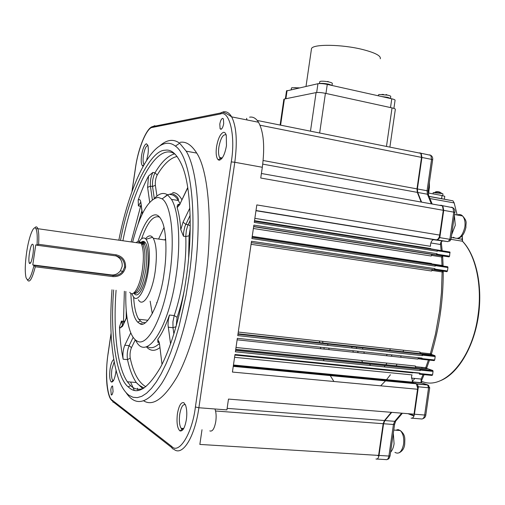<?xml version="1.0" encoding="UTF-8"?>
<svg xmlns="http://www.w3.org/2000/svg" width="505" height="505" viewBox="0 0 505 505"><rect width="100%" height="100%" fill="white"/><g stroke="black" fill="none" stroke-linecap="round" stroke-linejoin="round"><path stroke-width="0.76" d="M280.603 125.158L284.41 99.024L316.086 92.592L310.48 131.161M319.652 133.004L325.422 93.324C321.445 92.541 318.339 92.295 316.086 92.592M325.422 93.324L392.038 107.906L386.47 146.437M389.879 147.119L395.333 109.345C395.459 108.916 394.367 108.442 392.038 107.906M284.41 99.024L283.842 99.416M299.231 87.851L291.978 87.719L291.435 88.116M294.781 87.624L296.618 87.788M297.843 87.952L298.234 88.015M390.51 98.241L390.756 96.543C390.883 96.12 389.873 95.66 387.726 95.155L379.236 94.492L378.415 94.972M385.687 94.77L386.742 94.593L386.691 94.94M381.957 94.397L383.794 94.53M332.056 85.257L332.309 83.54C332.46 83.06 331.324 82.536 328.9 81.968C325.289 81.236 322.449 81.021 320.385 81.33L319.728 81.81M327.133 81.627L328.099 81.431L328.048 81.785M323.307 81.21L325.239 81.362M152.51 127.393L152.813 126.566L220.849 112.95L223.292 111.857C226.543 111.22 229.327 112.893 231.643 116.87C236.454 126.351 237.508 141.488 234.793 162.275L231.265 161.89C235.797 135.826 229.466 109.964 220.489 113.953L152.51 127.393C146.835 127.14 137.814 149.392 135.416 168.556L135.346 168.569C138.282 146.93 147.088 127.115 152.813 126.566L154.871 125.657L152.87 126.559M419.649 152.826L420.791 153.337L421.523 157.383L416.985 188.883L417.319 192.38L421.176 202.05M246.566 118.315L247.008 119.944M183.877 402.706L185.676 405.458C186.888 409.53 187.109 414.296 186.345 419.743C184.906 427.691 182.804 431.415 180.051 430.929L179.767 430.759C177.242 427.956 176.46 422.3 177.413 413.791C178.903 405.641 181.055 401.942 183.877 402.706M223.481 132.329C224.668 132.121 225.602 133.124 226.291 135.346L226.467 145.699C224.883 154.246 222.522 159.075 219.397 160.199L218.255 159.877C216.26 157.762 215.685 153.413 216.538 146.816C218.046 138.503 220.363 133.68 223.481 132.329M143.092 166.012L142.524 165.861C141.179 164.365 140.876 160.817 141.602 155.237C142.77 148.584 144.361 144.758 146.374 143.755L147.832 145.251C148.457 147.618 148.489 150.705 147.933 154.524L146.601 160.407M116.03 370.632L115.784 372.677C114.654 379.103 113.189 382.222 111.397 382.033L111.258 381.95C109.673 380.012 109.282 375.657 110.096 368.884C110.904 363.783 112.11 360.658 113.713 359.516M180.07 142.334C185.935 141.236 191.477 144.815 196.716 153.084C209.632 172.426 212.977 232.458 205.017 282.125C200.125 316.086 189.836 353.153 177.444 376.25C164.333 398.439 153.103 406.651 143.742 400.888M134.229 390.27L130.58 382.045M122.374 326.577L122.361 326.009M122.361 325.681L122.311 321.199M111.277 394.96L110.81 389.664C111.277 387.038 111.87 385.826 112.596 386.035L113.07 391.343C112.596 393.988 112.003 395.194 111.277 394.96M220.938 129.305L220.111 128.794L219.801 124.161C220.401 120.859 221.316 118.921 222.541 118.353L223.393 118.871L223.702 123.491C223.09 126.831 222.168 128.769 220.938 129.305M108.095 353.317L108.146 353.412C104.907 372.45 106.94 397.681 112.299 400.257L171.757 446.464C171.675 448.055 172.375 448.977 173.859 449.223C182.355 456.829 194.76 437.418 198.882 407.75L226.903 409.902L228.481 399.083L414.018 414.169L417.685 388.219L416.341 383.8L415.64 383.364L233.316 365.967M183.347 429.174L182.04 429.174L181.106 428.309C179.408 425.324 178.947 420.659 179.73 414.302C181.024 407.131 182.911 403.931 185.379 404.707M214.928 408.981C216.159 412.2 216.443 416.373 215.786 421.492C214.442 428.701 212.453 431.844 209.821 430.91M221.809 158.583L220.395 158.393L219.637 157.516C218.501 155.294 218.248 151.809 218.886 147.062C220.666 138.048 223.09 133.983 226.145 134.867M144.102 164.548L143.837 164.22C142.991 162.585 142.852 159.656 143.42 155.439C144.569 149.051 146.065 145.743 147.915 145.509M113.398 380.745L112.583 380.252C111.46 378.188 111.226 374.527 111.895 369.256L114.143 361.978M136.464 382.708L135.984 382.55M159.814 145.85C166.839 139.588 173.455 138.705 179.666 143.193L186.187 151.165C198.086 170.734 202.095 224.681 193.686 280.66C187.399 323.452 174.856 362.76 161.669 383.484C147.788 403.545 136.11 406.872 126.648 393.464L126.105 392.65M118.839 240.178C128.718 189.306 148.192 145.863 166.139 143.369C169.383 142.902 172.476 143.818 175.405 146.109C190.978 156.518 198.326 215.452 188.58 279.833L185.947 295.734L179.123 325.996L175.065 339.84L170.671 352.528L166.031 363.871L161.215 373.706L156.31 381.931L151.393 388.459L146.545 393.25L141.829 396.299L137.31 397.624L133.036 397.277L129.059 395.327C125.006 392.341 121.591 387.101 118.808 379.615C111.378 357.54 109.112 327.587 112.003 289.756M120.493 240.412C129.299 193.156 150.174 149.884 165.129 150.231C171.498 149.051 177.23 154.379 182.324 166.233C191.502 187.923 192.525 237.943 186.061 279.177C181.453 311.175 171.807 346.203 160.407 367.501C148.394 387.815 138.288 394.784 130.075 388.421L128.131 386.836C116.125 377.229 109.901 333.357 113.669 289.958M116.081 290.249C113.095 329.702 116.933 366.447 127.342 381.767L130.625 385.687C134.456 389.298 138.768 390.176 143.553 388.313M122.69 325.99L121.421 321.104L119.489 326.924C119.95 339 121.181 349.769 123.176 359.225C122.507 354.365 123.05 349.7 124.804 345.218L130.782 332.839M154.631 198.244C159.277 193.289 163.62 192.184 167.66 194.93L171.485 199.387C178.776 210.964 181.042 243.094 176.1 275.945C168.866 327.89 147.031 360.728 136.565 341.973L135.302 339.827L131.452 347.655L129.11 345.647C127.342 350.116 126.799 354.781 127.494 359.629C129.64 369.471 132.575 377.102 136.293 382.531L142.864 388.711M187.772 187.797L180.032 203.843C177.956 206.829 177.021 207.732 177.223 206.558L177.148 207.631C178.966 213.508 180.171 220.862 180.777 229.687L183.454 236.207L183.694 231.757L184.88 226.48L190.151 215.25M177.097 206.299L178.145 204.298L179.679 204.544M132.613 242.135C139.879 214.07 148.401 199.153 158.185 197.392L162.137 198.856C171.283 204.815 175.191 238.796 169.712 274.909C163.828 316.723 147.435 347.831 137.051 341.033C134.267 339.549 131.956 336.229 130.107 331.078C126.799 321.338 125.385 308.126 125.852 291.435M137.985 241.516C143.786 223.652 149.663 214.758 155.622 214.846C158.059 214.934 160.243 217.182 162.187 221.588C166.555 231.315 167.016 254.64 164.049 273.432C160.464 302.508 146.759 329.462 139.626 323.528L137.676 322.133C133.629 317.86 131.369 308.277 130.883 293.373M133.623 296.965C134.204 307.223 135.908 314.653 138.742 319.248L141.88 322.31L145.251 322.676M150.143 301.188L152.295 313.75M164.018 227.496L158.583 239.054M165.167 239.42L165.634 238.739M164.561 239.913L165.659 239.099M142.391 244.262L143.805 241.466M145.585 238.758C148.186 235.5 150.515 235.002 152.573 237.274L153.293 238.291C156.569 244.78 157.206 255.82 155.193 271.406C152.163 293.304 142.959 308.151 138.383 299.793M139.14 241.529C141.722 237.748 144.032 236.996 146.078 239.275C149.512 244.59 150.263 254.962 148.319 270.39C145.408 291.461 136.476 304.932 132.613 295.255L132.001 293.664M138.301 242.937C139.999 241.624 141.463 241.983 142.7 244.016L142.959 244.502C145.188 249.741 145.547 258.124 144.032 269.645C141.274 285.136 137.657 293.026 133.187 293.329M136.186 242.64C138.086 240.853 139.721 241.081 141.091 243.334L141.356 243.82C143.609 249.161 143.969 257.708 142.423 269.455C140.093 286.165 133.314 297.994 129.747 292.294M34.681 227.944C35.861 226.467 36.833 226.53 37.597 228.127L37.831 228.708C38.797 231.681 39.055 236.883 38.607 244.3L116.194 254.823C122.614 256.37 125.745 260.511 125.587 267.246C123.807 273.71 119.603 276.828 112.981 276.614L35.274 266.766C32.08 279.151 29.435 283.475 27.333 279.745M35.274 266.766L34.012 265.403C30.666 278.526 28.002 282.566 26.02 277.535C24.833 272.189 25.042 263.78 26.645 252.298C28.93 236.315 33.917 223.766 36.114 229.131C37.231 231.858 37.528 237.217 37.01 245.222L38.607 244.3M34.441 265.478L113.019 275.471L112.981 276.614M37.01 245.222L35.76 244.868L32.781 264.917L111.252 274.909C114.818 275.313 117.873 273.937 120.411 270.787L122.153 266.425C122.57 261.489 120.506 257.986 115.961 255.909M32.781 264.917L34.012 265.403M29.41 253.239C28.747 258.042 28.709 261.356 29.284 263.193C30.439 264.532 31.651 261.609 32.92 254.432C33.545 249.937 33.614 246.711 33.134 244.748C31.985 242.924 30.742 245.758 29.41 253.239M116.194 254.823L115.91 255.902L37.439 245.291M115.91 255.902C121.806 257.31 124.697 261.041 124.584 267.094L122.702 271.456C120.139 274.467 116.914 275.806 113.019 275.471L111.252 274.909M156.998 302.905L156.664 302.527M159.612 217.15C153.444 214.928 147.441 222.137 141.589 238.777M177.103 156.468C170.393 157.895 163.759 164.075 157.2 175.014L155.003 172.805C152.99 176.946 152.169 181.516 152.548 186.515L150.421 186.162C150.054 181.156 150.869 176.586 152.876 172.439L148.527 176.037C144.834 182.974 141.387 190.985 138.193 200.068L138.402 205.901L140.807 202.038M141.836 210.989L138.023 224.157M126.225 310.24L126.212 318.175M131.452 347.655C130.138 351.013 129.734 354.51 130.239 358.152C133.453 373.119 138.66 382.645 145.857 386.723M170.57 343.981L168.02 324.854L168.285 320.183L169.453 315.025C165.836 325.548 161.953 333.641 157.8 339.303L159.517 343.924L162.017 364.383L159.517 343.924M159.271 342.472L157.863 342.333L157.8 339.303M175.33 154.385C157.446 140.781 133.768 185.127 122.892 240.752M137.411 388.231L137.96 390.409M391.299 412.326L384.469 420.532L383.169 423.708L378.605 455.415L199.854 444.425L202.006 429.723M256.003 210.528L436.257 239.831C437.696 239.774 438.788 238.53 439.533 236.106L443.295 210.295L442.43 205.851L441.225 205.257M442.273 205.819L441.888 205.541M439.413 205.314L441.212 205.358M441.66 205.333L442.847 205.926L443.718 210.364L443.295 210.301L260.744 178.025L262.316 167.275C264.967 146.721 263.692 131.71 258.497 122.248C256.01 118.277 253.043 116.579 249.603 117.166M439.533 236.106L439.217 238.284L437.639 239.944L448.112 241.649L449.873 239.301L439.798 237.653L439.217 238.284M436.257 239.831L437.639 239.944M417.597 389.254L232.426 372.065L234.989 354.51L419.92 373.062L419.339 374.18L419.92 373.062M419.434 374.186L432.046 375.449L432.564 374.836L433.056 371.371L432.753 370.5L235.601 350.306M422.066 358.127L421.479 359.251L422.066 358.127L237.35 338.306L235.38 351.808L420.28 370.575L420.053 369.205M421.561 359.263L434.174 360.608L434.691 359.983L435.19 356.517L434.881 355.659L237.962 334.133M432.476 269.55L446.931 271.671L447.462 270.989L434.849 269.114L434.919 268.616L251.515 241.257L237.748 335.61L422.42 355.634L422.199 354.276M447.462 270.989L447.954 267.536L447.645 266.741L435.045 264.835L435.348 265.636L447.954 267.536M252.102 237.23L434.767 264.803L435.278 266.135L435.348 265.636M435.278 266.135L251.907 238.562L253.876 225.104L437.059 253.718L436.194 254.88L437.059 253.718M432.002 254.432L449.059 256.868L449.583 256.18L449.93 252.027L437.204 249.956M254.457 221.108L436.907 249.924L437.418 251.231L437.488 250.739L450.081 252.721M437.418 251.231L254.267 222.408L256.818 204.916L439.735 235.103M238.265 332.056L420.002 352.042L420.431 353.778L238 333.856M251.313 242.634L432.526 269.556L431.642 271.015L251.067 244.313M417.685 388.219L418.001 386.028L417.326 384.034L415.64 383.364M418.001 386.028L418.38 386.798L428.568 387.758L424.654 415.034L414.441 414.207C413.848 417.162 412.724 418.468 411.076 418.127L421.258 418.935C422.925 419.276 424.055 417.976 424.654 415.034L425.81 414.927L429.711 387.733M255.972 210.718L433.959 239.629C432.267 239.806 431.131 241.365 430.538 244.3L430.481 246.295L254.861 218.349M441.263 242.318L440.512 244.502C440.505 242.526 441.08 241.409 442.247 241.144L442.481 241.163M254.52 220.672L430.689 248.529L430.841 249.066M436.907 249.924L437.488 250.739M253.643 226.676L432.103 254.432L431.226 256.01L253.377 228.494M252.229 236.378L431.541 263.509L431.807 264.317L252.109 237.192M434.849 269.114L434.054 269.765L434.919 268.616M422.42 355.634L421.927 354.201M420.28 370.575L419.781 369.117M236.012 347.49L415.413 366.03L415.798 367.88L235.728 349.422M237.129 339.815L417.812 359.08L418.374 358.342L421.89 358.72M234.579 357.313L411.998 374.899L411.493 376.812L412.724 382.19L413.412 382.613L233.398 365.393M234.907 355.072L412.812 372.879L413.058 372.374M422.344 383.087L421.542 382.721L421.189 379.053L421.037 381.73L421.542 382.721L412.415 381.849M430.841 242.949L440.512 244.502L441.124 250.48L442.178 250.556M442.721 256.515L442.689 257.045L441.623 256.957L431.289 255.353M442.153 256.01L441.623 256.957L442.014 265.441L443.1 265.529L442.689 257.045M443.276 271.526L443.226 272.025L442.127 271.936L431.731 270.396M442.658 271.065L442.127 271.936L441.452 292.597L439.64 310.487L435.506 334.026L430.38 353.79L431.459 353.885C439.369 327.417 443.295 300.134 443.226 272.025M431.491 354.441L434.881 355.659M420.28 353.696L432.078 354.876M428.423 359.996L425.715 367.735L426.763 367.823L429.484 360.103M426.788 368.41L432.753 370.5M415.634 367.785L427.375 368.852M319.457 341.311L319.684 342.775M320.479 347.225L320.782 348.734M323.459 359.282L323.939 360.797M324.86 363.524L325.062 364.092M329.992 375.196L333.919 381.483M380.663 385.826L385.839 380.524M386.274 380.019L390.416 374.742M393.041 370.897L393.363 370.399M396.109 365.86L396.854 364.534M400.585 357.243L401.216 355.886M402.977 351.871L403.527 350.546M411.512 382.43L411.821 382.077M411.91 381.976L414.832 378.434M421.606 368.397L422.205 367.375M428.082 355.747L428.429 354.958M362.42 347.711L362.874 349.176M363.783 351.871L364.339 353.38M369.521 363.985L370.519 365.525M372.557 368.309L373.037 368.896M457.517 238.505L462.473 239.345L462.214 235.766M457.139 215.004L454.191 202.928L452.966 200.826L429.035 196.344M428.07 192.967L442.052 195.53L441.585 198.749M444.76 196.319L442.052 195.53M428.713 193.08L429.199 188.308M429.401 188.188L429.401 182.419M390.258 349.088L389.551 350.401M387.234 354.39L386.388 355.728M377.702 369.363L377.595 368.814M375.531 368.612L374.962 369.092M354.131 377.5L354.851 377.942M361.877 360.93L362.729 362.438M366.276 367.678L366.75 368.265M360.456 367.64L360.09 367.059M335.939 365.184L335.591 364.604M356.259 347.036L356.707 348.513M357.603 351.209L358.152 352.717M353.33 352.206L352.856 350.697M352.067 348.008L351.676 346.537M329.165 349.63L328.711 348.109M327.972 345.395L327.606 343.911M370.626 379.072L370.045 379.394M392.044 354.908L391.293 356.252M386.729 363.493L385.788 364.806M385.201 365.588L384.179 366.908M382.209 369.281L381.774 369.774M379.59 379.015L379.665 379.388M324.235 349.1L323.882 347.591M322.954 343.129L322.682 341.664M335.156 375.127L334.878 374.729M329.329 364.522L329.083 363.947M451.678 234.629L455.283 225.287L454.399 215.673M390.99 98.627L387.688 97.345L381.584 96.524M332.492 85.585L328.831 84.209C324.601 83.369 321.426 83.155 319.299 83.571M390.586 452.227C392.341 450.308 393.509 447.481 394.083 443.75L393.307 433.315M442.721 195.662L442.973 193.907L442.191 193.56L433.227 192.62M439.06 192.266L439.116 191.9L440.209 192.298L438.138 191.717L435.689 191.786L437.197 191.692M437.494 191.711L437.437 192.077M435.689 191.786L435.815 192.178M380.271 58.788C381.123 55.847 375.209 52.741 362.54 49.484C341.834 44.263 312.93 43.935 311.509 48.606L311.351 49.698M393.9 108.398L395.074 100.293C395.207 99.838 394.108 99.346 391.779 98.803L327.272 84.417C323.307 83.622 320.202 83.388 317.948 83.716L286.518 90.957M177.81 204.771L179.395 205.024M258.497 122.248L231.643 116.87C225.729 112.735 222.131 111.428 220.849 112.95L220.489 113.953M421.523 157.383L259.999 125.202M263.13 160.508L416.985 188.883M417.319 192.38L262.739 164.119M108.146 353.412L111.094 333.445M132.045 191.395L135.416 168.556M231.265 161.89L195.397 406.998C192.272 433.479 178.94 454.708 171.757 446.464M121.421 321.104L123.51 321.332L123.681 323.547M123.176 359.225L127.494 359.629L130.239 358.152M124.363 291.252L123.51 321.332L124.735 321.306M126.932 317.001L122.803 325.763L120.316 327.96L119.489 326.924M122.803 325.763L123.1 324.784M176.169 326.274L177.116 317.317L174.231 315.568C178.164 304.004 181.194 291.107 183.309 276.885C185.367 262.644 186.206 249.205 185.821 236.555L183.454 236.207M180.051 203.73L178.379 200.504C175.942 196.571 173.183 194.583 170.116 194.526M180.039 204.216L177.148 207.631M187.727 187.5L180.31 203.256M134.065 293.367C139.374 300.822 146.576 279.442 147.309 270.125C149.436 260.782 148.432 236.245 141.046 242.343M134.362 293.304C138.989 294.099 142.801 286.291 145.793 269.878C147.353 257.828 146.904 249.287 144.43 244.256C143.193 242.23 141.716 241.87 140.011 243.183M124.584 267.094L125.587 267.246M154.271 198.433L152.548 186.515L155.357 185.303C155.085 181.554 155.704 178.126 157.2 175.014M152.352 199.702L150.421 186.162L147.612 187.374L148.527 176.037M141.236 206.419L138.402 205.901M141.015 204.784L131.13 241.92M190.265 225.849L188.112 224.693L187.809 225.356L186.364 230.274L185.815 235.715L185.821 236.555L189.078 235.784L190.246 228.222M177.116 317.317C179.793 309.597 182.135 300.828 184.148 291.019M188.655 257.493L189.078 235.784M169.453 315.025L174.231 315.568L172.95 321.679L172.994 327.732L176.062 326.647M190.252 220.313L188.112 224.693L185.739 224.334L183.056 222.143L189.842 208.054M168.203 327.208L172.994 327.732L173.897 333.963M179.086 205.497L178.145 204.298M156.948 196.073L155.357 185.303M174.604 153.867C167.988 155.641 161.455 161.953 155.003 172.805L152.876 172.439M181.939 199.791C179.243 194.999 176.163 192.588 172.691 192.556M149.695 202.246L147.612 187.374M142.378 213.792L140.927 202.783L142.24 214.07M157.863 342.333L159.069 341.677M146.298 346.727C150.256 351.183 154.764 351.493 159.814 347.661M147.018 346.487C150.692 348.81 154.77 347.831 159.252 343.551M133.162 337.34L129.11 345.647L124.804 345.218M180.777 229.687L183.056 222.143M140.927 202.783C140.447 199.778 139.538 198.875 138.193 200.068M171.851 447.657L114.067 402.554L113.006 402.144L112.299 400.257M195.397 406.998L198.882 407.75L234.793 162.275L262.316 167.275M378.605 455.403L379.021 455.441L383.585 423.739L215.566 410.988M227.13 408.356L384.469 420.532M185.291 404.511L184.836 404.48M420.192 152.908L421.195 153.419L421.927 157.459L421.517 157.39M417.345 192.443L417.723 192.456L417.389 188.958L421.927 157.459L431.579 159.384L430.834 155.357L429.667 154.846L430.563 155.3M416.985 188.889L427.066 190.739L427.413 194.229L417.723 192.456L421.587 202.126M414.018 414.157L414.441 414.207L418.38 386.798M395.699 421.12L394.594 424.351L393.439 424.49L383.585 423.739L384.879 420.564L394.746 421.328L393.439 424.49L388.901 456.047L379.021 455.441C378.46 458.25 377.443 459.43 375.966 458.994L385.82 459.582C387.31 460.023 388.339 458.843 388.901 456.047L390.068 455.851L394.588 424.396M384.52 420.476L384.879 420.564L391.716 412.358M428.594 195.372L428.158 191.067L427.066 190.739L431.579 159.384L432.659 159.769L428.158 191.041M441.376 205.327L439.154 205.264M439.798 237.653L443.718 210.364L453.768 212.144L452.878 207.719L451.659 207.126L452.695 207.688M453.768 212.144L454.866 212.435L450.978 239.528L449.873 239.301L453.768 212.144M432.564 374.836L419.851 373.561M420.349 370.077L433.056 371.371M434.691 359.983L421.991 358.626M422.496 355.141L435.19 356.517M449.583 256.18L436.989 254.211M419.914 352.641L430.38 353.79L430.519 354.756L420.21 353.633M412.579 382.039L421.89 382.935L427.565 384.829L416.972 383.819M428.808 385.498L427.565 384.829L428.568 387.758L429.717 387.701L427.924 385.044L417.326 384.034M142.416 323.888L139.803 323.604M432.173 204.014L428.24 194.621L427.413 194.229L431.346 203.868M448.112 241.649L433.353 239.698M430.74 248.839L441.155 250.638M436.194 254.88L253.674 226.48M449.059 256.868L436.465 254.911M431.586 263.869L442.014 265.441L442.178 265.927L443.1 265.529M434.054 269.765L251.32 242.608M446.931 271.671L434.332 269.803M430.639 354.832L431.522 354.611L431.459 353.891M421.517 359.137L417.919 358.752M415.293 366.662L425.715 367.735L425.841 368.776L415.571 367.722M425.955 368.846L426.832 368.618L426.763 367.829M411.398 378.1L421.189 379.053L423.076 374.552M419.87 373.296L412.926 372.602M413.961 416.044L407.983 413.677M401.645 413.166L394.746 421.328L396.198 420.513L402.403 413.229M378.889 456.148L377.248 455.333M293.828 340.231L294.295 340.383M419.358 384.141L419.724 384.267M304.995 372.81L304.382 373.138M305.285 372.267L305.178 371.882M421.334 381.155C442.923 391.312 472.15 360.299 478.008 315.461C482.477 285.382 475.634 254.918 462.416 241.22L451.003 239.351M462.397 236.491L461.999 239.244L462.517 241.245C476.55 255.789 483.083 287.313 478.096 318.043C473.097 348.816 457.208 374.249 440.253 380.757M462.99 241.851L462.517 241.245L462.473 239.345M451.268 237.476L454.172 237.956M454.191 202.928L430.001 198.553M394.948 452.373C399.019 454.588 401.898 451.849 403.59 444.154C404.221 437.949 403.116 433.41 400.276 430.538L398.066 429.578L395.8 430.209M453.332 237.255C458.515 240.279 462.359 236.864 464.871 226.998C465.452 222.105 464.682 218.425 462.548 215.951C461.014 214.423 459.26 214.114 457.303 215.029M285.899 98.721L287.092 90.534M317.948 83.716L316.673 92.51M325.959 93.444L327.272 84.417M391.779 98.803L390.51 107.571M291.461 87.965L291.215 89.625M378.434 94.826L378.295 95.792M319.753 81.633L319.476 83.521M280.105 125.057L283.861 99.264M257.241 120.461L420.791 153.337M220.111 128.794L221.455 129.053M111.138 394.815L111.851 394.872M182.04 429.174L180.051 430.929M183.757 428.486L181.106 428.309M220.395 158.393L218.255 159.87M222.257 157.996L219.637 157.516M143.906 164.889L142.524 165.861M144.247 164.295L143.837 164.22M113.038 380.663L111.397 382.033M113.625 380.341L112.583 380.252M196.716 153.084L186.187 151.165M175.405 146.109L179.666 143.193M130.625 385.687L128.131 386.836M144.108 387.966C140.592 386.338 137.985 384.526 136.293 382.531L127.342 381.767M122.298 325.592L121.03 326.88C120.796 327.833 121.389 327.341 122.816 325.397L126.894 316.73M167.477 194.804L172.268 193.611C176.624 195.586 178.656 197.884 178.379 200.504L171.485 199.387M163.746 197.714L166.871 195.17M162.137 198.856L167.66 194.93M140.188 321.06L137.676 322.133M147.908 320.265L138.742 319.248M165.728 240.083L153.293 238.291M146.078 239.269L152.573 237.274M140.365 243.227L141.122 242.545M141.255 242.444C143.325 241.504 144.386 241.832 144.436 243.423L144.43 244.256L142.7 244.016M142.959 244.502L141.356 243.82M141.091 243.334L37.831 228.708M36.114 229.131L37.597 228.127M30.799 262.632L29.29 263.193M122.702 271.456L120.411 270.787M179.427 204.98L178.404 204.815L177.489 205.295M159.403 344.511L159.283 342.541M140.832 203.389L140.876 202.448M111.081 333.092L108.089 353.361C106.422 365.052 106.069 375.764 107.028 385.504C108.12 394.285 109.875 399.392 112.287 400.825M131.931 191.711L135.346 168.569M432.665 159.738C432.943 157.812 432.337 156.354 430.834 155.357L420.602 153.148M454.866 212.416C455.138 210.326 454.475 208.761 452.878 207.719L442.178 205.611M261.407 173.493L442.43 205.851M233.259 366.359L416.341 383.8M425.803 414.965C425.69 416.707 424.692 417.957 422.83 418.714M387.272 459.443C389.046 458.868 389.058 458.654 390.056 455.908M449.513 241.308L450.978 239.54M442.191 250.802L441.288 242.526L441.629 241.327M254.444 221.215L437.178 250.063M449.93 252.027L437.343 250.038M252.09 237.344L435.032 264.942M447.802 266.823L435.203 264.923M435.007 355.735L422.319 354.352M237.943 334.241L422.123 354.321M238.019 333.748L420.229 353.658M432.867 370.569L420.166 369.275M235.589 350.407L419.971 369.237M235.747 349.321L415.615 367.766M233.455 365.008L412.724 382.19M424.093 374.653L421.574 380.536M409.391 413.797L414.106 415.653M378.952 455.838L378.03 455.384M444.766 196.319L444.343 199.254M429.099 196.477L452.966 200.826M404.713 443.99C404.694 439.053 405.957 435.184 400.276 430.538L393.774 430.064M404.707 444.034C404.353 448.131 402.529 451.034 399.234 452.751M458.534 238.126C462.037 237.173 464.505 233.55 465.938 227.256C465.522 222.951 467.99 221.998 462.548 215.951L454.563 214.549M433.044 193.876L433.233 192.575M442.191 193.56C439.779 192.058 437.185 191.704 434.401 192.5M286.537 90.793L285.369 98.828M311.509 48.606L306.017 86.355"/></g></svg>
